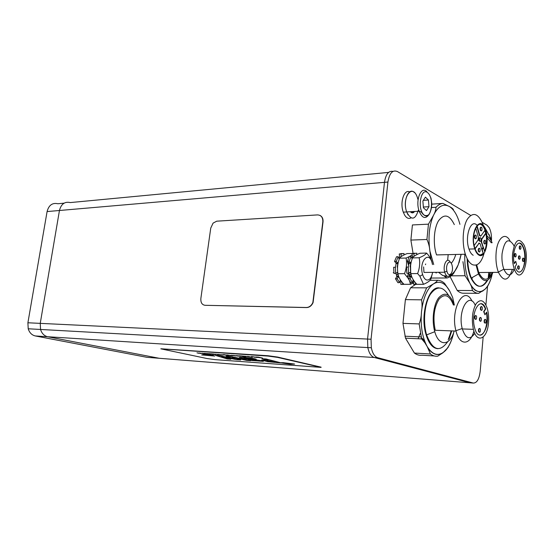 <?xml version="1.0" encoding="UTF-8"?>
<svg xmlns="http://www.w3.org/2000/svg" width="554" height="554" viewBox="0 0 554 554"><rect width="100%" height="100%" fill="white"/><g stroke="black" fill="none" stroke-linecap="round" stroke-linejoin="round"><path stroke-width="0.83" d="M160.39 358.369L146.886 357.309L35.324 335.953C31.862 335.142 29.487 332.753 28.206 328.778L27.901 322.774L47.09 211.566C48.794 205.153 52.395 202.549 57.9 203.747L64.098 203.159M28.206 328.778L40.546 329.464C41.827 333.494 44.209 335.918 47.679 336.742L159.227 358.279L47.679 336.742C44.209 335.918 41.827 333.494 40.546 329.464L40.241 323.363L59.451 210.492C61.162 203.99 64.763 201.351 70.268 202.577L388.583 172.405M483.143 337.102L480.2 371.228C479.175 379.213 476.849 383.153 473.241 383.049L377.773 357.732L374.289 357.51C371.166 356.478 369.012 353.168 367.842 347.573L367.551 339.069L384.476 182.342C385.743 174.261 388.583 170.618 392.987 171.401C388.583 170.618 385.743 174.261 384.476 182.342L367.551 339.069L367.842 347.573C369.012 353.168 371.166 356.478 374.289 357.51L470.076 382.8L374.289 357.51L35.324 335.953M377.773 357.732C374.656 356.7 372.51 353.383 371.339 347.767L40.546 329.464L40.241 323.363L59.451 210.492C61.162 203.99 64.763 201.351 70.268 202.577M471.032 382.876L159.227 358.279M429.585 342.067L429.308 342.455M418.055 338.75L420.32 333.376M472.52 277.367L471.579 279.465M482.153 222.299L487.028 225.222L489.147 227.604C490.962 231.073 491.73 235.443 491.46 240.699M371.339 347.767L371.048 339.235L387.925 182.044C389.427 173.097 392.606 169.607 397.453 171.567L470.623 215.395M488.725 272.429L488.233 278.094M487.548 286.086L485.913 304.977M448.151 347.413L442.916 352.794L437.729 356.167C435.229 356.513 432.799 355.786 430.43 353.985L427.196 346.569L424.987 342.85L421.656 338.916L419.163 323.917C420.618 320.177 421.386 316.161 421.476 311.874C422.224 307.602 422.245 303.592 421.539 299.832L426.649 287.838L433.242 284.022C435.486 282.685 436.898 281.439 437.501 280.282C440.001 280.303 442.369 281.349 444.606 283.413L449.758 291.12L452.673 297.45M434.294 355.959L421.829 355.225C419.288 355.564 416.816 354.844 414.413 353.064L430.43 353.985M421.656 338.916L405.5 338.175L414.413 353.064M419.163 323.917L402.973 323.377L405.5 338.175M485.103 319.374C484.265 319.54 483.974 320.544 484.231 322.393L485.089 323.197M485.47 319.381C484.632 319.554 484.341 320.558 484.598 322.4C485.657 323.73 486.128 322.989 486.003 320.191L485.47 319.381M479.459 328.446C478.614 328.612 478.31 329.616 478.552 331.465L479.425 332.324M479.826 328.46C478.981 328.626 478.677 329.63 478.919 331.479C479.979 332.885 480.47 332.165 480.394 329.325L479.826 328.46M480.415 317.484C479.563 317.643 479.265 318.647 479.515 320.496L480.394 321.341M480.782 317.497C479.93 317.65 479.632 318.654 479.889 320.51C480.955 321.895 481.44 321.175 481.336 318.342L480.782 317.497M475.63 315.558C474.771 315.704 474.466 316.708 474.709 318.571L475.609 319.457M476.004 315.565C475.145 315.711 474.84 316.715 475.083 318.578C476.156 320.025 476.655 319.319 476.579 316.452L476.004 315.565M481.364 306.563C480.512 306.708 480.214 307.719 480.477 309.582L481.357 310.406M481.731 306.57C480.879 306.715 480.581 307.726 480.851 309.589C481.925 310.953 482.396 310.226 482.278 307.401L481.731 306.57M485.733 308.945L484.037 311.639L484.965 314.831L486.654 312.137C490.692 328.661 478.76 344.844 474.619 327.76C470.228 312.2 480.948 294.693 485.733 308.945L485.366 308.938C484.099 305.697 482.499 303.959 480.574 303.724M480.027 335.142C484.895 335.392 488.51 322.303 486.384 312.574M484.965 314.831L483.67 311.632L485.366 308.938M484.037 311.639L483.67 311.632M488.524 322.587C488.926 317.484 488.517 312.795 487.298 308.523C484.3 300.22 480.609 298.571 476.239 303.564C472.327 310.565 471.371 319.159 473.379 329.339C476.849 344.221 487.527 338.882 488.524 322.587M448.56 295.337C442.771 285.885 436.656 285.608 430.216 294.52C424.696 303.53 422.896 320.96 426.255 333.619L426.608 334.879C432.667 350.447 439.689 352.739 447.687 341.735M449.149 338.861L451.739 330.897M451.233 330.877L448.214 339.754M437.833 348.688C432.542 348.279 428.505 343.251 425.735 333.598C420.126 314.111 428.505 286.335 439.01 287.879M454.252 305.053L454.162 304.762C450.063 293.668 444.904 291.349 438.692 297.803C433.422 304.686 431.545 320.711 434.786 331.714C438.893 346.97 450.194 345.938 454.162 330.987M453.414 305.039C449.523 295.095 444.744 293.121 439.073 299.105C433.983 307.512 432.709 317.899 435.257 330.267L456.004 331.057C459.605 346.084 470.166 345.523 473.885 331.077M472.029 301.161C464.259 284.202 450.021 309.104 455.921 330.731L456.004 331.057M475.249 305.247C469.141 290.85 457.445 310.884 462.202 328.508L462.313 328.938C465.824 338.944 469.965 340.405 474.75 333.314M437.501 280.282L430.049 280.303M415.542 284.437L410.583 287.782L405.389 299.617L402.973 323.377M426.649 287.838L410.583 287.782M421.539 299.832L405.389 299.617M484.702 240.318C483.836 240.478 483.587 241.496 483.947 243.372L484.792 244.037M485.089 240.325C484.203 240.429 483.947 241.44 484.307 243.358C485.415 244.48 485.83 243.691 485.546 240.976L485.089 240.325M483.559 247.617L482.181 249.619L483.296 253.573C480.124 256.398 477.347 254.736 474.979 248.587C469.522 233.22 480.083 214.592 485.235 229.841C487.645 237.694 487.458 244.93 484.667 251.558L481.592 241.897L481.821 239.266L485.893 233.435L484.743 230.512M484.542 251.101C486.661 246.038 487.111 240.145 485.893 233.435M482.181 249.619L481.821 249.632L483.296 253.573M479.175 248.303C478.303 248.441 478.033 249.452 478.379 251.336L479.252 252.063M479.563 248.303C478.67 248.4 478.4 249.411 478.739 251.329C479.854 252.541 480.29 251.772 480.048 249.016L479.563 248.303M475.09 248.898L479.037 243.248L480.145 243.718L481.821 249.632M480.415 254.972L482.936 253.58M481.024 227.182C480.152 227.348 479.902 228.366 480.276 230.249L481.142 230.935M481.426 227.188C480.526 227.272 480.263 228.29 480.637 230.235C481.765 231.385 482.181 230.589 481.89 227.853L481.426 227.188M485.235 229.841L480.9 235.976L479.799 235.505L477.049 225.748M484.875 229.855C483.469 226.24 481.724 224.363 479.632 224.218M475.408 235.069C474.529 235.215 474.266 236.233 474.619 238.123L475.512 238.864M475.817 235.076C474.91 235.152 474.633 236.163 474.979 238.109C476.115 239.356 476.558 238.587 476.301 235.803L475.817 235.076M475.678 227.874L478.337 237.299L478.102 239.951L474.182 245.526M480.311 236.212L479.439 235.519L476.779 226.08M478.954 255.138C477.264 254.196 475.865 252.118 474.771 248.905C469.12 232.964 480.069 213.671 485.408 229.46C489.854 240.263 485.242 259.071 478.954 255.138M430.998 259.376L429.897 251.017C429.592 246.994 428.602 243.151 426.933 239.48L428.45 224.162L433.366 215.589C435.008 212.632 435.887 209.855 436.012 207.258C438.186 204.932 440.485 203.65 442.916 203.408L449.336 206.483C451.482 207.549 452.86 208.595 453.463 209.634M449.716 275.525C453.124 273.849 455.949 270.283 458.206 264.833L453.664 273.302C451.635 275.83 449.426 277.388 447.03 277.976L444.26 276.217L447.466 276.349M436.213 273.08L435.624 272.326M447.03 277.976L431.303 278.053M426.933 239.48L410.881 240.069L413.049 253.247M428.45 224.162L412.418 224.945L410.881 240.069M436.012 207.258L431.608 207.535M442.916 203.408L431.767 204.135M479.778 237.749C478.878 237.846 478.608 238.85 478.968 240.782L480.013 241.336M480.498 237.728C479.605 237.818 479.335 238.829 479.688 240.761C480.81 241.939 481.239 241.163 480.969 238.414L480.498 237.728M474.972 248.552L479.279 243.019M483.199 247.624L481.232 241.904L481.461 239.273L485.539 233.449M481.745 249.355L482.839 247.638M473.199 255.269C471.489 254.334 470.083 252.264 468.982 249.065C464.474 236.807 470.81 218.345 476.966 225.18M484.099 253.226C481.398 262.7 477.486 266.509 472.354 264.639C469.508 263.129 467.181 259.66 465.374 254.238C461.807 243.351 462.701 227.105 467.264 219.315C472.721 211.773 477.818 213.089 482.548 223.262L483.407 225.707M483.732 226.808L484.03 227.943M465.374 254.238L436.559 254.916C432.875 244.286 433.81 228.414 438.526 220.79C444.163 213.401 449.433 214.675 454.322 224.605M455.762 254.466C454.647 258.296 453.137 261.225 451.233 263.247M488.988 283.641L487.596 286.397L485.249 289.056L478.711 293.343C476.585 293.391 474.515 292.464 472.507 290.545L471.475 286.439L469.875 283.198L465.055 275.733L462.936 261.682M484.542 226.96L490.712 238.144M449.599 275.698L457.223 290.462C459.266 292.353 461.378 293.274 463.546 293.225L478.247 293.343M465.055 275.733L449.64 275.837M448.179 254.646L447.639 260.325M515.227 253.462C514.396 253.628 514.174 254.639 514.562 256.495L515.282 257.001C516.113 256.821 516.328 255.803 515.94 253.954C514.922 253.116 514.583 253.961 514.915 256.481L515.282 257.001M520.067 245.851C519.25 246.031 519.043 247.042 519.444 248.884L520.137 249.348C520.961 249.162 521.169 248.15 520.76 246.308C519.756 245.54 519.437 246.398 519.791 248.878L520.137 249.348M519.278 255.782C518.454 255.955 518.239 256.966 518.627 258.808L519.327 259.293C520.151 259.106 520.365 258.088 519.977 256.26C518.973 255.463 518.641 256.308 518.98 258.801L519.333 259.293M523.26 258.067C522.443 258.24 522.235 259.244 522.623 261.086L523.301 261.543M523.315 261.55C524.126 261.349 524.326 260.338 523.939 258.517C522.948 257.769 522.623 258.621 522.969 261.079L523.315 261.55M518.482 265.754C517.658 265.92 517.436 266.924 517.81 268.773L518.516 269.265M518.53 269.279C519.34 269.078 519.562 268.067 519.181 266.245C518.184 265.421 517.845 266.259 518.163 268.766L518.53 269.279M514.237 263.683C511.176 249.833 519.022 235.949 523.295 247.112C529.077 259.597 520.635 281.764 515.31 267.45L515.061 266.765L516.543 264.39L515.732 261.315L514.237 263.683M519.417 271.972C524.368 272.056 526.722 255.193 522.948 247.119C521.82 244.563 520.504 243.22 518.994 243.095M514.16 263.261L515.732 261.315M512.568 253.594C512.152 259.563 512.775 264.819 514.437 269.376C520.85 286.702 531.002 259.902 524.015 244.965C518.821 236.849 515.005 239.723 512.568 253.594M467.659 259.591C467.908 266.252 469.009 272.069 470.976 277.048L471.385 278.011C476.828 288.281 482.299 288.973 487.783 280.089M488.822 277.845L490.56 272.416M490.068 272.416L488.081 278.447M487.125 280.407C481.412 289.209 475.865 288.087 470.478 277.048C468.407 271.792 467.292 265.643 467.14 258.607M476.08 265.082L478.49 273.974C483.704 283.336 488.517 282.81 492.935 272.395M492.118 242.77L491.89 242.243C490.491 239.134 488.843 237.105 486.945 236.156M476.71 264.874L478.739 272.52C483.4 281.515 487.873 281.474 492.16 272.402M491.294 242.797L487.091 237.652M509.978 240.789C505.213 231.406 497.173 237.998 496.107 252.936C495.581 260.124 496.329 266.509 498.344 272.09L498.441 272.346C503.683 282.256 508.33 281.273 512.381 269.396M513.544 244.972C508.295 237.299 504.465 240.256 502.056 253.836C501.647 259.577 502.236 264.687 503.828 269.161L503.953 269.486C507.589 276.765 511.058 276.661 514.361 269.175M514.022 246.101L513.683 245.27M472.507 290.545L457.223 290.462M418.339 210.264C415.168 220.111 411.283 220.672 406.691 211.947C401.491 197.917 412.231 183.007 417.169 196.892L418.069 199.821M426.85 191.677C421.137 185.472 415.147 200.354 419.163 211.192L406.691 211.947C402.626 201.227 408.693 186.49 414.475 192.612M425.41 197.162L428.443 200.008L428.976 206.69L426.483 210.589L423.422 207.792L422.882 201.047L425.41 197.162M423.325 200.361L428.443 200.008M428.976 206.69L423.36 207.044M403.921 254.992L403.991 253.497L400.944 253.954L401.345 256.516M399.226 259.14L398.222 256.724L396.505 256.758L394.538 261.419L396.262 261.391L397.689 262.928L395.971 262.956L396.075 263.579L397.793 263.552L397.689 262.928M400.715 257.001L399.704 257.028L399.559 257.596L400.092 257.582M398.825 258.178L399.559 257.596M395.369 267.243L395.701 273.364L393.977 273.385L393.645 267.27L395.514 267.277M397.793 263.552L397.246 267.187M395.521 267.215L396.075 263.579M398.43 276.778L398.464 276.134L396.747 276.141L396.712 276.792L398.43 276.778L397.19 278.787L395.473 278.794L396.712 276.792M396.719 272.769L397.543 272.762L397.246 272.464L395.701 273.364M397.543 272.762L398.464 276.134M396.747 276.141L395.909 273.24M400.999 280.774L401.366 281.28M402.633 282.845L402.564 284.403L400.847 284.403L400.992 281.28M400.362 279.832L399.607 282.658L397.89 282.658L395.473 278.794M400.791 280.774L400.175 280.546M399.704 257.028L399.233 254.002L400.944 253.954M395.971 262.956L394.538 261.419M402.093 253.497L399.233 254.002M400.847 284.403L402.308 284.403M402.564 284.403L404.399 284.313M397.19 278.787L399.607 282.658M398.222 256.724L396.262 261.391M409.489 262.721L409.309 263.351M409.468 274.479L409.752 275.359M407.439 261.516L408.499 264.944M408.499 273.254L407.266 276.952M408.381 278.641L404.503 273.676C406.511 268.427 407.045 263.219 406.103 258.046L409.233 256.647M413.713 282.769L410.486 284.313L409.683 281.335M409.593 256.46L412.211 254.826M412.515 253.441L407.107 253.58C403.18 255.124 400.667 256.661 399.559 258.185C397.578 263.372 397.038 268.552 397.952 273.731L397.959 273.766C398.541 277.319 400.542 280.836 403.963 284.313L410.486 284.313M404.503 273.676L397.952 273.731M406.103 258.046L399.559 258.185M416.726 254.708L416.795 253.171L413.783 253.635L414.184 256.246M412.114 258.933L411.096 256.426L409.344 256.467L407.398 261.176L409.157 261.149L410.569 262.7L408.81 262.728L408.914 263.358L410.673 263.33L410.569 262.7M413.609 256.71L412.501 256.737L412.356 257.312L413 257.298M411.677 257.859L412.356 257.312M408.277 267.063L408.603 273.254L406.844 273.267L406.518 267.09L408.367 267.083M410.673 263.33L410.126 267.007M408.374 267.035L408.914 263.358M411.303 276.702L411.338 276.051L409.586 276.058L409.544 276.716L411.303 276.702L410.078 278.731L408.319 278.738L409.544 276.716M409.614 272.651L410.424 272.644L410.133 272.339L408.603 273.254M410.424 272.644L411.338 276.051M409.586 276.058L408.762 273.157M413.88 280.739L413.776 281.252L414.254 281.252M415.458 282.769L415.382 284.41L413.637 284.41L413.776 281.252M413.229 279.749L412.467 282.651L410.715 282.651L408.319 278.738M413.575 280.739L413.021 280.532M412.501 256.737L412.031 253.677L413.783 253.635M408.81 262.728L407.398 261.176M414.891 253.178L412.031 253.677M413.637 284.41L415.071 284.41M415.382 284.41L417.204 284.32M410.078 278.731L412.467 282.651M411.096 256.426L409.157 261.149M423.623 266.917L423.942 272.028M432.494 264.563L432.203 263.268C428.997 249.619 418.492 261.723 422.66 274.646C423.54 277.409 424.752 279.161 426.296 279.881C429.35 280.656 431.455 278.15 432.619 272.353M410.673 271.972L410.59 265.844M432.362 273.662L430.797 279.32C429.89 280.961 427.459 282.63 423.505 284.32L419.877 276.217L417.605 273.565C419.634 268.261 420.161 262.991 419.184 257.762C423.18 256.149 425.645 254.591 426.587 253.081C429.454 256.19 431.22 259.099 431.878 261.813M426.587 253.081L419.946 253.254C416.019 254.819 413.54 256.37 412.495 257.908C410.486 263.15 409.953 268.385 410.909 273.621L411.068 274.438C411.684 277.672 413.609 280.968 416.85 284.32L423.505 284.32M425.458 264.673L425.701 263.988M417.605 273.565L410.909 273.621M419.184 257.762L412.495 257.908M411.013 217.888C408.741 219.107 406.622 218.186 404.642 215.111L403.277 212.147L406.691 211.947L408.056 214.917M403.277 212.147C399.663 202.667 404.108 188.845 409.655 191.906M450.347 262.291C447.466 256.37 442.584 264.597 444.64 272.069L444.682 272.243C446.344 276.903 448.269 277.623 450.471 274.389M452.237 266.01C453.761 273.039 448.539 278.33 446.946 271.252C445.104 264.403 450.18 258.219 451.995 264.992L452.237 266.01M205.001 305.296L306.348 307.505C309.215 307.38 311.39 305.718 312.858 302.519L322.809 221.842C322.947 217.417 321.175 215.104 317.484 214.904L216.732 221.184L213.089 223.11L210.749 228.096L200.873 298.391C200.59 302.512 201.968 304.811 205.001 305.296L306.57 307.574C309.437 307.449 311.611 305.787 313.079 302.588L323.017 221.939C323.266 218.733 322.227 216.545 319.914 215.374M279.791 362.718L290.338 364.22L294.589 364.04L279.791 362.718L283.544 362.676M294.589 364.04L283.537 362.718M201.684 354.927L204.571 354.29L212.286 355.128L214.71 356.063L204.53 354.602L201.684 354.927L214.71 356.063M209.357 354.29L203.99 353.577L209.357 354.29L205.222 353.417M204.274 353.348L205.222 353.383M202.224 353.203L206.296 353.784M214.35 354.643L210.215 353.764M209.267 353.701L210.215 353.736M213.906 354.151L212.784 354.041L213.906 354.151M212.826 354.027L213.325 354.179M213.325 354.144L214.017 354.179M211.836 353.881L215.416 354.553L210.977 353.819L213.816 354.041M210.977 353.819L211.843 353.847M214.917 354.387L215.852 354.456M214.045 354.297L215.063 354.422M213.823 354.013L215.097 354.304M223.726 354.982L223.082 354.844M221.455 354.726L223.089 354.809M224.896 355.01L226.766 355.232M224.398 354.851L224.896 354.976M227.742 355.412L223.227 354.726L227.742 355.412M223.705 354.553L228.691 355.481M223.227 354.692L224.737 354.775M234.612 355.8L235.374 355.959M231.454 355.259L234.612 355.765M233.206 355.647L232.528 355.647M238.573 355.883L240.935 356.305L238.573 355.883M236.302 355.633L239.515 355.952M237.908 356.021L239.861 356.167M237.368 355.744L240.942 356.27M252.382 357.337L245.048 356.215L252.382 357.337L248.31 356.444M247.278 356.374L248.31 356.409M245.048 356.215L249.252 356.811M246.779 360.419L232.195 357.295L240.692 359.968L236.53 359.657L221.558 356.527L230.789 359.227L227.334 358.971L215.471 355.384L219.578 355.682L235.09 358.923L226.143 356.146L230.436 356.457L250.65 360.702L246.779 360.419M250.65 360.675L230.436 356.457M226.143 356.146L230.436 356.423M215.471 355.384L219.585 355.647L234.785 358.826M221.939 356.61L230.789 359.227M232.514 357.365L240.692 359.968M269.085 360.827L275.082 362.074L267.741 361.16L266.772 360.806L269.085 360.827M266.779 360.786L267.741 361.16M267.748 361.125L274.909 362.032M280.643 362.939L267.727 361.679L261.682 360.107L268.108 360.301L261.987 358.722L266.1 359.013L279.812 362.572M261.987 358.722L266.1 358.985L279.818 362.538M261.689 360.072L267.935 360.252M252.195 358.95L245.851 357.946L243.905 357.96L244.681 358.258L263.337 361.367L252.077 360.55L248.192 359.761L257.118 360.834L258.753 360.813L257.991 360.522L241.177 358.099L239.335 357.378L243.594 357.337C250.519 358.029 254.722 358.66 256.19 359.241L252.195 358.95M239.335 357.385L243.594 357.302C250.526 357.995 254.722 358.632 256.197 359.207L256.19 359.241M248.192 359.761L258.753 360.799M243.912 357.946L261.62 360.73M261.627 360.696L263.337 361.353M259.023 357.552L256.821 357.143L259.348 357.524M256.848 357.129L259.023 357.517M262.513 358.057L256.253 357.212L258.462 357.157L262.513 358.057L258.462 357.157M255.623 356.998L258.469 357.122M256.218 357.427L251.454 356.499L256.218 357.427M251.454 356.499L257.34 357.51M253.711 356.984L254.66 357.316M244.189 356.284L243.012 356.167L244.189 356.284M243.054 356.16L243.531 356.305M243.538 356.277L244.286 356.312M242.05 356.007L245.637 356.693L241.142 355.938L244.141 356.174M241.142 355.938L242.056 355.973M245.18 356.527L246.17 356.596M244.245 356.43L245.311 356.561M244.148 356.146L245.401 356.43M244.418 356.776L240.332 355.883M239.321 355.813L240.332 355.848M233.102 355.384L238.338 356.16M235.339 355.869L235.928 355.876M231.745 355.696L226.662 354.92L231.745 355.696M228.033 355.038L232.749 355.772M226.662 354.892L228.026 355.017M230.596 355.585L228.601 355.142M221.822 354.996L215.409 354.131L221.822 354.996M217.826 354.304L222.847 355.066M215.409 354.131L218.962 354.622M216.939 354.38L218.131 354.733M219.37 354.546L220.52 354.906M207.674 353.854L209.675 354.034M206.386 353.528L208.526 353.694M208.533 353.66L210.762 354.144M201.469 353.397L202.425 353.528M201.871 353.355L199.115 353.016L201.871 353.355M199.745 353.203L201.635 353.307M199.128 352.981L203.671 353.646M200.084 353.362L200.853 353.514M196.968 352.836L200.091 353.327M198.754 353.217L198.138 353.217M214.994 359.622L321.078 367.385L277.533 357.385L268.039 356.077L160.812 348.826L206.954 358.521L214.994 359.622M161.2 348.785L268.088 355.737L277.575 357.046L321.105 367.164M371.048 339.235L27.901 322.774M387.925 182.044L47.09 211.566M473.241 383.049L470.076 382.8M449.758 291.12C445.014 282.602 439.509 280.234 433.242 284.022C427.037 288.821 423.118 298.1 421.476 311.874C420.375 325.891 422.28 337.455 427.196 346.569C432.397 354.754 438.027 356.499 444.093 351.804C448.449 347.933 451.628 341.555 453.629 332.663M479.743 235.318L479.383 235.332M459.924 224.335C457.521 215.416 453.989 209.467 449.336 206.483C443.221 203.263 437.895 206.303 433.366 215.589C429.17 225.727 428.013 237.534 429.897 251.017L433.706 264.542M458.206 264.833L461.115 254.341M438.512 272.298L442.778 275.546L447.23 276.259M479.037 243.248L478.677 243.261M481.592 241.897L481.232 241.904M481.821 239.266L481.461 239.273M464.778 254.251C464.446 265.733 466.143 275.38 469.875 283.198C474.286 291.293 479.078 293.509 484.244 289.846C487.707 286.986 490.311 281.917 492.056 274.646M491.557 241.523L489.057 234.439M414.6 211.469C413.263 213.228 411.837 213.311 410.327 211.725M410.362 211.725C411.601 212.819 412.772 212.75 413.886 211.51M427.979 192.972C434.807 199.308 430.811 221.164 423.893 214.876C416.837 208.623 421.095 186.206 427.979 192.972M430.174 196.386L431.019 198.228L431.739 203.311C431.801 207.515 430.874 211.296 428.962 214.661C423.595 217.964 421.414 211.351 421.359 212.106L419.163 211.192C422.21 218.269 425.479 219.377 428.983 214.53M452.666 297.456L454.349 305.06M453.761 332.262C451.974 340.509 449.135 346.707 445.236 350.834M442.916 352.794C437.916 355.959 433.159 354.719 428.644 349.075M424.987 342.85C423.138 338.743 422.771 338.819 421.317 337.718M421.109 336.922L404.946 336.209M484.598 322.4L484.231 322.393M478.919 331.479L478.552 331.465M479.889 320.51L479.515 320.496M475.083 318.578L474.709 318.571M480.851 309.589L480.477 309.582M425.735 333.598L426.255 333.619M434.786 331.714L426.608 334.879M462.202 328.508L455.921 330.731M462.313 328.938L473.379 329.339M485.186 308.481L485.553 308.488M484.307 243.358L483.947 243.372M478.739 251.329L478.379 251.336M480.637 230.235L480.276 230.249M474.979 238.109L474.619 238.123M479.799 235.505L479.439 235.519M459.017 262.845L461.17 254.341M457.396 266.799C455.208 271.342 452.583 274.32 449.523 275.733M479.688 240.761L478.968 240.782M474.771 248.905L468.982 249.065M485.242 289.056C488.289 285.954 490.588 281.086 492.139 274.452M471.475 286.439L474.397 289.617C474.501 290.185 480.089 293.246 483.199 290.663M514.915 256.481L514.562 256.495M519.791 248.878L519.444 248.884M518.98 258.801L518.627 258.808M522.969 261.079L522.623 261.086M518.163 268.766L517.81 268.773M523.295 247.112L522.948 247.119M470.478 277.048L470.976 277.048M478.49 273.974L471.385 278.011M478.739 272.52L498.441 272.346M503.828 269.161L498.344 272.09M503.953 269.486L514.437 269.376M521.813 245.034L522.159 245.02M396.068 263.143L397.786 263.115M396.768 276.204L398.485 276.19M396.844 272.7L397.523 272.693M396.235 274.583L397.952 274.569M409.406 275.573L407.259 276.938M408.907 262.921L410.666 262.887M409.6 276.121L411.359 276.114M409.731 272.575L410.41 272.568M409.074 274.486L410.826 274.472M422.66 274.646L419.877 276.217M393.229 272.72L393.88 272.713M424.045 272.436L444.682 272.243M446.946 271.252L444.64 272.069"/></g></svg>
